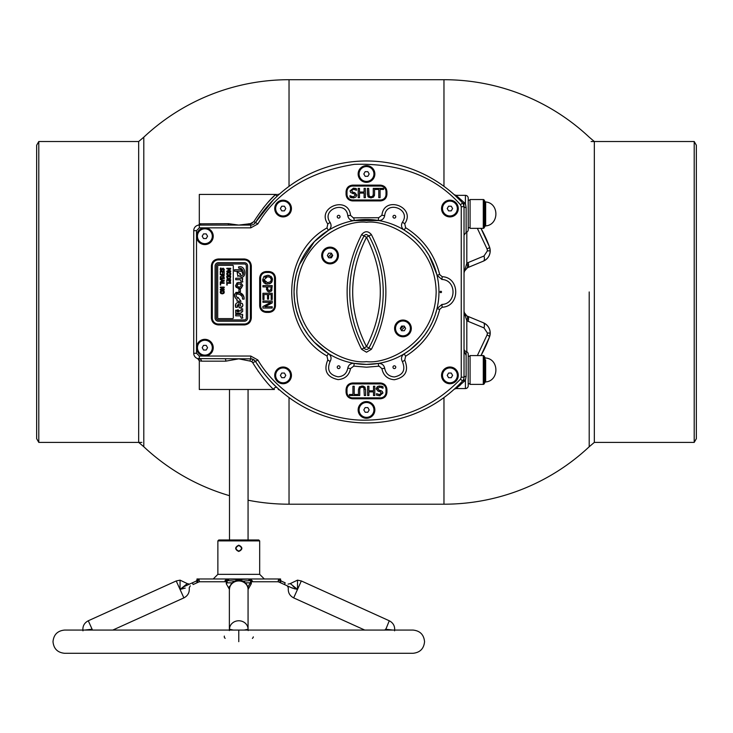 <?xml version="1.0" encoding="UTF-8"?>
<svg xmlns="http://www.w3.org/2000/svg" width="733" height="733" viewBox="0 0 733 733"><rect width="100%" height="100%" fill="white"/><g stroke="black" fill="none" stroke-linecap="round" stroke-linejoin="round"><path stroke-width="1.1" d="M329.74 257.824A50.156 50.156 0 0 1 332.489 255.093M336.474 251.776A50.156 50.156 0 0 1 337.226 251.227M407.236 321.228A50.156 50.156 0 0 1 406.678 321.979M403.26 326.084A50.156 50.156 0 0 1 400.511 328.824M396.526 332.141A50.156 50.156 0 0 1 395.774 332.69M325.764 262.689A50.156 50.156 0 0 1 326.322 261.928M272.355 272.474A96.142 96.142 0 0 0 272.154 273.455M404.735 326.854A51.768 51.768 0 0 1 401.336 330.253M397.478 333.433A51.768 51.768 0 0 1 396.718 333.982M324.472 261.736A51.768 51.768 0 0 1 325.021 260.985M328.265 257.063A51.768 51.768 0 0 1 331.664 253.664M335.522 250.484A51.768 51.768 0 0 1 336.282 249.935M408.528 322.181A51.768 51.768 0 0 1 407.979 322.932M443.969 186.356L443.969 79.705L289.031 79.705A212.249 212.249 0 0 0 143.796 137.172L143.796 291.954L143.796 137.172L138.665 141.524L38.794 141.524L38.794 442.393L36.65 438.673L36.65 145.244L38.794 141.524M443.969 397.561L443.969 504.203L289.031 504.203L289.031 397.561M589.204 291.954L589.204 446.745L589.204 291.954M138.665 141.524L138.665 442.393L143.796 446.745L143.796 291.954L143.796 446.745A212.249 212.249 0 0 0 229.493 495.682M141.872 442.393L38.794 442.393M696.35 145.244L696.35 438.673L694.206 442.393L694.206 141.524L696.35 145.244M443.969 79.705A212.249 212.249 0 0 1 589.204 137.172L594.335 141.524L594.335 442.393L694.206 442.393M591.128 141.524L694.206 141.524M465.428 195.354L465.428 203.627L456.018 195.354L465.428 195.354A2.785 2.785 0 0 1 468.213 198.139L468.213 229.722A2.785 2.785 0 0 1 466.124 232.416L464.035 235.119M464.035 348.798A2.785 2.785 0 0 0 466.124 351.492L466.124 376.295A2.785 0.953 0 0 0 464.035 377.211L464.035 206.706L463.1 203.618A2.785 1.356 -33.6 0 0 465.428 203.627L466.124 207.622L466.124 232.416M466.124 351.492A2.785 2.785 0 0 1 468.213 354.195L468.213 385.778A2.785 2.785 0 0 1 465.428 388.563L465.428 380.29L456.018 388.563L454.249 389.186M466.124 376.295L465.428 380.29A2.785 1.356 33.6 0 0 463.1 380.29L463.641 379.254M274.444 389.489L273.592 389.489C279.759 389.489 279.759 389.489 273.592 389.489C279.759 389.489 279.759 389.489 273.592 389.489L199.303 389.489L199.303 360.81A2.318 2.318 0 0 0 197.663 358.593L250.759 358.84L253.774 359.72A2.318 0.651 -57.3 0 0 251.758 361.671L250.1 361.085A2.318 0.66 94.3 0 1 250.759 358.84A5.571 5.571 0 0 1 255.487 361.451C263.257 373.152 270.504 381.939 277.23 387.794L277.624 388.151M257.952 370.871L258.612 371.814M264.925 380.051L266.372 381.756M477.357 228.348L487.079 248.954A5.571 1.081 -20.1 0 0 489.534 247.039A130.969 130.969 0 0 0 480.985 228.348L489.534 247.039L490.203 250.86C489.992 255.643 487.702 259.079 483.322 261.159L467.471 267.728A5.571 2.62 67.5 0 0 468.13 262.579L466.82 263.22L464.035 272.878L464.227 271.43L467.471 267.728A5.571 5.571 0 0 0 466.82 268.049A5.571 2.492 -120 0 0 466.82 263.22L466.82 232.132M459.912 200.146L454.735 195.161M455.129 195.528L455.779 196.123M456.091 196.417L456.906 197.195M457.291 197.562L459.683 199.917M277.834 388.353L278.421 388.884M279.548 389.901L278.971 389.388M260.453 368.818L255.487 361.451L252.702 362.688C259.986 374.371 266.949 383.304 273.592 389.489A2.318 1.878 133 0 1 277.23 387.794L274.444 385.127M268.131 378.43L264.925 374.636M255.533 222.392L261.269 213.981M266.189 207.751L267.472 206.248M274.783 198.451L275.782 197.489M273.363 199.88L255.496 222.447L253.774 221.723C262.139 208.905 269.451 199.807 275.709 194.428C279.081 194.428 279.081 194.428 275.709 194.428A1.393 1.237 -132.5 0 0 277.954 195.454C280.116 193.494 280.116 193.494 277.954 195.454C280.116 193.494 280.116 193.494 277.954 195.454L276.543 196.765M279.42 194.126L277.66 194.428M275.929 197.351L273.473 199.77M468.213 227.706L470.073 227.706M468.213 200.164L470.073 200.164M468.213 383.753L470.073 383.753M468.213 356.201L470.073 356.201M454.753 388.737L455.294 388.233M455.569 387.977L456.311 387.29M456.659 386.96L458.904 384.779M459.408 384.275L462.55 381.004A2.785 1.356 -137.2 0 1 464.594 381.215M456.751 387.977L457.768 387.161M458.968 386.181L460.278 385.072M463.998 377.834L464.035 377.211A5.571 5.571 0 0 1 462.55 381.004A130.969 130.969 0 0 1 255.487 361.451L253.673 359.656M483.982 327.898A5.571 2.62 -67.5 0 0 483.322 322.749C487.702 324.838 489.992 328.265 490.203 333.048L489.534 336.878A11.151 11.151 0 0 0 483.322 322.749L467.471 316.189A5.571 2.62 112.5 0 1 468.13 321.338L483.982 327.898L487.418 333.048L487.079 334.963A5.571 1.081 20.1 0 1 489.534 336.878L480.985 355.569A130.969 130.969 0 0 0 489.534 336.878M466.82 351.776L466.82 320.688A5.571 2.492 -60 0 0 466.82 315.868L464.227 312.478L466.82 320.688L468.13 321.338M465.666 314.979A5.571 5.571 0 0 0 467.471 316.189L466.82 315.868M464.227 312.478L464.035 311.039M490.203 250.86L487.418 250.86L483.982 256.009A5.571 2.62 67.5 0 1 483.322 261.159A11.151 11.151 0 0 0 489.534 247.039M463.1 203.618L462.55 202.913A5.571 5.571 0 0 1 464.035 206.706A2.785 0.953 180 0 0 466.124 207.622M252.702 362.688L251.758 361.671M250.1 361.085L238.775 358.84L225.801 361.158A2.318 0.76 90 0 0 225.04 358.84M228.201 225.077L228.559 223.684L238.775 225.077L250.356 223.684L250.759 225.077L250.356 223.684L253.774 221.723M200.65 223.684A1.393 1.347 -90 0 1 199.303 225.077L198.185 225.187A1.393 1.393 0 0 0 199.303 223.822L228.559 223.684M225.801 361.158L201.493 361.158A2.318 2.19 90 0 0 199.303 358.84A5.571 5.571 0 0 1 193.732 353.26L193.732 230.648A5.571 5.571 0 0 1 199.303 225.077L250.759 225.077A5.571 5.571 0 0 0 255.487 222.466A130.969 130.969 0 0 1 462.55 202.913A5.571 5.571 0 0 1 464.035 206.706L461.249 206.706L461.249 377.211L464.035 377.211A5.571 5.571 0 0 1 462.55 381.004L460.507 379.108C434.843 405.789 403.507 419.468 366.5 420.146C324.746 421.246 279.062 395.948 257.851 359.976L255.487 361.451A130.969 130.969 0 0 0 366.5 422.932M201.493 361.158L199.303 360.81L197.69 358.602M276.57 194.428L275.965 194.428M271.256 198.863L275.709 194.428L199.303 194.428L199.303 223.822M252.015 224.939L252.491 224.802M252.115 224.912L251.611 225.013M251.575 225.022L250.805 225.077M252.308 223.162L251.41 223.538M271.054 199.074L268.223 202.143M265.392 205.432L262.945 208.447M254.039 224.014L255.487 222.466A130.969 130.969 0 0 1 462.55 202.913L460.507 204.809L461.249 206.706M249 223.684L249.357 225.077M464.594 202.702A2.785 1.356 -42.8 0 1 462.55 202.913M402.444 222.181L404.753 223.739L405.615 227.679L404.167 230.061C401.363 227.926 400.786 225.297 402.444 222.181C411.497 209.143 386.3 199.807 384.678 215.603C384.065 218.626 382.214 220.276 379.144 220.532L353.315 220.624C350.246 220.367 348.404 218.718 347.781 215.694C346.113 199.834 320.843 209.381 330.088 222.392C331.783 225.498 331.234 228.137 328.43 230.309L314.375 241.633M354.259 363.366L366.5 364.411L379.144 363.376C382.214 363.641 384.065 365.291 384.678 368.314C385.76 373.61 388.985 376.487 394.363 376.954C403.068 375.067 405.761 370 402.444 361.736C400.786 358.62 401.363 355.991 404.167 353.847L405.615 356.229L404.753 360.169C409.014 370.797 405.56 377.321 394.363 379.74C387.445 379.135 383.295 375.443 381.911 368.635L379.144 366.17L366.5 367.196L353.792 366.115L354.259 363.366L353.315 363.293C350.246 363.55 348.404 365.19 347.781 368.213L350.548 368.543C349.155 375.333 345.005 379.025 338.096 379.621C326.836 377.156 323.4 370.596 327.798 359.94L326.973 355.972C279.979 329.74 279.979 254.168 326.973 227.936L327.798 223.977C315.905 207.256 348.404 194.969 350.548 215.374L353.315 217.838L378.686 217.71L378.237 220.459M314.356 342.256L328.43 353.608C331.234 355.771 331.783 358.419 330.088 361.525C326.671 369.817 329.337 374.92 338.096 376.835C343.475 376.377 346.7 373.5 347.781 368.213M283.085 216.904A8.356 8.356 0 0 1 274.728 208.538A8.356 8.356 0 0 1 283.085 200.182A8.356 8.356 0 0 1 291.441 208.538A8.356 8.356 0 0 1 283.085 216.904M366.5 182.352A8.356 8.356 0 0 1 358.144 173.987A8.356 8.356 0 0 1 366.5 165.631A8.356 8.356 0 0 1 374.856 173.987A8.356 8.356 0 0 1 366.5 182.352M338.637 218.113A1.393 1.393 0 0 1 337.244 216.721A1.393 1.393 0 0 1 338.637 215.328A1.393 1.393 0 0 1 340.03 216.721A1.393 1.393 0 0 1 338.637 218.113M394.363 368.589A1.393 1.393 0 0 1 392.97 367.196A1.393 1.393 0 0 1 394.363 365.804A1.393 1.393 0 0 1 395.756 367.196A1.393 1.393 0 0 1 394.363 368.589M394.363 218.113A1.393 1.393 0 0 1 392.97 216.721A1.393 1.393 0 0 1 394.363 215.328A1.393 1.393 0 0 1 395.756 216.721A1.393 1.393 0 0 1 394.363 218.113M449.915 216.904A8.356 8.356 0 0 1 441.559 208.538A8.356 8.356 0 0 1 449.915 200.182A8.356 8.356 0 0 1 458.272 208.538A8.356 8.356 0 0 1 449.915 216.904M257.851 359.976L250.759 356.046L204.874 356.046A8.356 8.356 0 0 1 196.517 347.689A8.356 8.356 0 0 1 204.874 339.333A8.356 8.356 0 0 1 213.23 347.689A8.356 8.356 0 0 1 204.874 356.046L199.303 356.046L199.303 358.84A5.571 5.571 0 0 1 193.732 353.26L196.517 353.26L196.517 236.228A8.356 8.356 0 0 1 204.874 227.862A8.356 8.356 0 0 1 213.23 236.228A8.356 8.356 0 0 1 204.874 244.584A8.356 8.356 0 0 1 196.517 236.228L196.517 230.648L193.732 230.648A5.571 5.571 0 0 1 199.303 225.077L199.303 227.862L250.759 227.862L250.759 225.077A5.571 5.571 0 0 0 255.487 222.466L257.851 223.941C277.239 191.414 309.445 171.54 354.451 164.339C400.016 162.992 435.365 176.488 460.507 204.809M283.085 383.735A8.356 8.356 0 0 1 274.728 375.369A8.356 8.356 0 0 1 283.085 367.013A8.356 8.356 0 0 1 291.441 375.369A8.356 8.356 0 0 1 283.085 383.735M283.085 367.939A7.431 7.431 0 0 1 290.515 375.369A7.431 7.431 0 0 1 283.085 382.8A7.431 7.431 0 0 1 275.654 375.369A7.431 7.431 0 0 1 283.085 367.939M366.5 418.286A8.356 8.356 0 0 1 358.144 409.921A8.356 8.356 0 0 1 366.5 401.565A8.356 8.356 0 0 1 374.856 409.921A8.356 8.356 0 0 1 366.5 418.286M449.915 383.735A8.356 8.356 0 0 1 441.559 375.369A8.356 8.356 0 0 1 449.915 367.013A8.356 8.356 0 0 1 458.272 375.369A8.356 8.356 0 0 1 449.915 383.735M375.259 188.39L383.606 188.39L383.606 189.444L380.079 189.444L380.079 197.672L378.787 197.672L378.787 189.444L375.259 189.444L375.259 188.39M373.262 194.236L373.262 188.39L374.554 188.39L374.554 194.208L373.61 197.049L370.962 197.91L368.332 197.049L367.38 194.208L367.38 188.39L368.672 188.39L369.111 196.087L370.962 196.856L372.831 196.087L373.262 194.236M368.332 197.049L367.856 196.471M374.517 194.969L374.38 195.757M364.09 193.091L359.5 193.091L359.5 197.672L358.208 197.672L358.208 188.39L359.5 188.39L359.5 192.028L364.09 192.028L364.09 188.39L365.382 188.39L365.382 197.672L364.09 197.672L364.09 193.091M350.099 190.846L353.471 188.152L356.449 188.766L356.449 190.268L353.572 189.206L351.51 190.699L352.784 192.183L354.818 192.678L356.797 195.06L355.89 197.058L353.269 197.91L349.98 197.195L349.98 195.674L353.159 196.856L355.386 195.262L354.195 193.814L350.75 192.55L350.108 191.084M354.992 188.299L355.871 188.537M350.072 195.674L350.759 196.169M350.777 196.169L351.519 196.526M352.417 196.783L353.544 196.838M380.436 199.999L352.564 199.999A5.571 5.571 0 0 1 346.993 194.428L346.993 191.634A5.571 5.571 0 0 1 352.564 186.063L380.436 186.063A5.571 5.571 0 0 1 386.007 191.634L386.007 194.428A5.571 5.571 0 0 1 380.436 199.999L380.436 200.924L352.564 200.924C348.642 200.512 346.48 198.35 346.068 194.428L346.993 194.428M353.975 197.873L353.269 197.91M351.583 197.745L351.061 197.608M353.297 193.594L352.39 193.384M354.818 192.678L353.288 192.312M359.5 188.39L359.5 192.028L364.09 192.028M368.672 188.39L368.672 194.208L369.478 196.453M357.741 394.473L357.741 395.527L349.394 395.527L349.394 394.473L352.921 394.473L352.921 386.236L354.213 386.236L354.213 394.473L357.741 394.473L354.213 394.473L354.213 386.236M359.756 389.159L359.738 395.527L358.446 395.527L358.446 389.709L359.39 386.859L362.038 386.007L364.668 386.859L365.62 389.709L365.62 395.527L364.328 395.527L363.889 387.83L362.038 387.061L360.04 388.032M359.949 388.243L359.811 388.71M360.169 387.83L359.738 389.672M364.668 386.859L365.135 387.427M362.743 386.044L363.458 386.19M368.91 390.826L373.5 390.826L373.5 386.236L374.792 386.236L374.792 395.527L373.5 395.527L373.5 391.88L368.91 391.88L368.91 395.527L367.618 395.527L367.618 386.236L368.91 386.236L368.91 390.826M381.444 393.575L380.216 391.724L378.182 391.23L376.203 388.856L377.11 386.859L379.731 386.007L383.02 386.712L383.02 388.233L379.841 387.061L377.614 388.646L379.254 390.222M381.215 390.716L378.805 390.103L382.25 391.367L382.901 393.071L379.529 395.765L376.551 395.151L376.551 393.648L379.831 394.684M379.428 394.702L381.472 392.943M378.182 391.23L379.712 391.605M381.435 387.372L380.674 387.152M380.592 387.134L379.456 387.079M346.993 389.489A5.571 5.571 0 0 1 352.564 383.918L352.564 382.983L380.436 382.983C384.358 383.396 386.52 385.567 386.932 389.489L386.932 392.274L386.007 392.274A5.571 5.571 0 0 1 380.436 397.854L352.564 397.854A5.571 5.571 0 0 1 346.993 392.274L346.068 392.274L346.068 389.489L346.993 389.489L346.993 392.274M386.932 392.274C386.52 396.196 384.358 398.367 380.436 398.779L380.436 397.854A5.571 5.571 0 0 0 386.007 392.274L386.007 389.489A5.571 5.571 0 0 0 380.436 383.918A5.571 5.571 0 0 1 386.007 389.489L386.932 389.489M376.203 389.067L376.24 388.426M377.687 386.456L378.155 386.245M379.025 386.044L379.758 386.007M381.417 386.172L382.25 386.41M377.816 387.894L377.623 388.417M382.864 392.604L382.901 393.071M380.134 395.728L379.529 395.765M364.328 389.709L364.31 389.214M352.564 383.918L380.436 383.918L380.436 382.983M218.342 259.913L244.355 259.913A6.038 6.038 0 0 1 250.393 265.951L250.393 317.966A6.038 6.038 0 0 1 244.355 324.004L218.342 324.004A6.038 6.038 0 0 1 212.304 317.966L212.304 265.951A6.038 6.038 0 0 1 218.342 259.913L218.342 258.978L244.355 258.978C248.551 259.427 250.878 261.745 251.318 265.951L251.318 317.966L250.393 317.966A6.038 6.038 0 0 1 244.355 324.004L244.355 324.93L218.342 324.93L218.342 324.004M241.304 318.287L242.843 318.012L242.037 315.85L242.623 315.85L242.623 314.375L235.714 314.375L235.714 315.859L240.342 315.859L241.304 318.287M246.306 265.951A1.952 1.952 0 0 0 244.355 263.999A1.952 1.952 0 0 1 246.306 265.951L246.306 317.966A1.952 1.952 0 0 1 244.355 319.918L218.342 319.918A1.952 1.952 0 0 1 216.391 317.966A1.952 1.952 0 0 0 218.342 319.918M236.878 301.006L241.047 301.382L238.033 297.36L237.712 298.267C232.26 291.798 243.209 293.402 242.623 299.119L244.116 299.119L244.116 297.781C242.705 288.912 228.898 292.733 237.171 299.788L236.878 301.006M218.342 265.3A0.651 0.651 0 0 0 217.692 265.951L217.692 317.966A0.651 0.651 0 0 0 218.342 318.617L232.645 318.617A0.651 0.651 0 0 0 233.296 317.966L233.296 265.951A0.651 0.651 0 0 0 232.645 265.3L218.342 265.3L232.645 265.3M222.667 271.751L222.667 273.574L222.218 271.751L220.734 271.751L220.294 273.73L220.294 271.256L224.197 271.256L224.197 273.73L223.748 271.751L222.667 271.751M224.197 287.849L224.197 287.107L220.294 287.107L220.294 287.602L220.294 287.107L224.197 287.107L224.197 287.849L221.109 289.379L224.197 289.379L224.197 289.874L224.197 289.379M223.657 287.602L220.294 289.288L220.294 289.874L224.197 289.874L220.294 289.874L220.294 289.288L223.657 287.602L220.294 287.602M226.799 271.109L230.162 271.109L227.881 270.101L230.162 268.791L226.799 268.791L226.799 268.296L230.693 268.296L230.693 269.011L228.531 269.973L230.693 270.908L230.693 271.604L226.799 271.604L226.799 271.109M224.197 278.916L223.803 278.421L220.294 278.916L220.294 277.431L220.688 277.926L224.197 277.431L224.197 278.916M222.447 268.397L221.21 270.165M222.099 269.029L221.302 270.175L221.916 269.717L221.302 270.175L221.916 269.717L221.302 270.175L220.642 269.194M220.496 268.095L220.193 269.359L220.496 268.095L221.137 268.095L220.642 269.313L221.302 270.175L220.642 269.313L221.302 270.175L220.642 269.313L221.137 268.095L220.496 268.095L220.551 270.367L221.558 270.706M220.193 269.359L221.393 270.715L223.226 268.69L223.849 269.469L223.409 270.569L224.096 270.431M220.551 270.367L221.393 270.715L223.226 268.69L223.849 269.469L223.409 270.532L223.849 269.469L223.226 268.69L223.849 269.469M222.603 269.176L223.226 268.69M223.519 270.395L224.041 270.569L224.28 269.194M224.041 270.569L224.298 269.432L224.041 270.569M223.162 268.15L224.298 269.432M220.734 293.402L222.246 293.878L223.757 293.402L224.298 292.146L223.757 290.891L222.246 290.415L220.734 290.882L220.193 292.146L220.734 293.402L220.193 292.146L220.734 290.882L222.246 290.415L223.757 290.891L224.298 292.146L223.757 293.402L220.89 293.53M226.799 277.037L226.799 276.149L230.693 276.149L230.391 278.421L228.742 279.209L227.111 278.412L226.799 277.037M230.254 282.223L230.254 280.244L229.163 280.244L229.163 282.068L228.723 280.244L227.239 280.244L226.799 282.223L226.799 279.749L230.693 279.749L230.254 282.223M220.734 285.036L220.294 282.764L224.197 282.764L224.197 283.259L220.734 283.259L220.294 285.036L220.294 282.764L224.197 282.764L224.197 283.259M230.693 283.259L227.239 283.259L226.799 285.036L226.799 282.764L230.693 282.764L230.693 283.259L230.693 282.764L226.799 282.764L227.239 285.036M220.294 281.893L221.384 281.536L221.384 279.988L220.294 279.108L224.197 280.437L224.197 281.087L220.294 282.416L220.294 281.893L220.294 282.416L224.197 281.087L224.197 280.437L220.294 279.108L220.294 279.63M230.785 273.693L230.263 275.132L230.794 273.876L230.263 275.132L230.794 273.876L230.263 272.612L228.742 272.145L227.23 272.612L226.699 273.876L227.23 275.132L228.742 275.599L230.263 275.132L228.742 275.599L227.23 275.132L226.699 273.876L227.23 272.612L228.742 272.145L230.263 272.612L230.794 273.876L230.391 275.012M222.044 276.066L223.125 276.689L223.986 276.249L224.197 274.27L223.986 276.249L223.125 276.689L221.971 275.901L220.294 277.285L221.824 275.471L221.824 274.765L220.294 274.765L220.294 274.27L224.197 274.27L220.294 274.27L220.294 274.765M242.641 308.813L241.166 308.813L241.166 311.012L235.705 310.16L235.705 313.266L240.277 313.266L242.641 311.507L242.641 308.813L242.641 311.507M238.472 266.986C246.764 264.246 246.957 282.077 238.747 275.635C246.957 282.077 246.764 264.246 238.472 266.986L238.967 268.397C244.043 266.61 245.271 278.797 239.883 274.573L240.167 274.848M240.314 274.985L241.194 275.544M243.191 274.848L240.598 268.397M242.623 299.119L242.44 298.249M238.94 293.997L236.741 293.667M236.484 296.471L237.162 297.589M237.171 299.788L236.301 298.936M235.247 297.433L234.514 294.822M234.533 294.51L234.652 293.915M235.751 292.449L238.766 292.302M239.517 292.568L243.237 295.82M243.402 296.086L244.116 297.781M218.342 263.999A1.952 1.952 0 0 0 216.391 265.951A1.952 1.952 0 0 1 218.342 263.999L244.355 263.999M237.455 304.818L237.263 307.347L239.086 303.874L238.527 303.948M240.946 307.622L240.461 307.778C248.46 303.389 233.286 298.67 235.696 307.347L235.806 304.836M238.106 302.271L242.339 303.48M242.852 304.91L242.861 305.423M242.843 305.514L242.513 306.412M242.229 306.797L241.578 307.338M241.707 287.812L240.827 288.335M240.552 288.435L236.237 287.4M235.852 286.85L235.577 285.558C238.069 289.617 240.47 289.59 242.77 285.494C240.351 281.408 237.95 281.426 235.577 285.558M236.649 283.213L237.153 282.865M237.813 282.59L238.564 282.462M239.141 282.452L240.241 282.571M218.342 262.698A3.253 3.253 0 0 0 215.09 265.951L215.09 317.966A3.253 3.253 0 0 0 218.342 321.219L244.355 321.219A3.253 3.253 0 0 0 247.607 317.966L247.607 265.951A3.253 3.253 0 0 0 244.355 262.698L218.342 262.698L244.355 262.698M216.391 317.966L216.391 265.951M262.927 301.006L272.218 301.006L272.218 302.921L264.86 306.77L272.218 306.77L272.218 308.062L262.927 308.062L262.927 306.531L270.935 302.308L262.927 302.308L262.927 301.006M267.518 299.128L267.518 294.547L263.99 294.547L263.99 299.485L262.927 299.485L262.927 293.255L272.218 293.255L272.218 299.485L271.164 299.485L271.164 294.547L268.571 294.547L268.571 299.128L267.518 299.128M262.927 285.604L272.218 285.604L271.631 290.763L269.396 291.954L267.307 291.074L266.336 286.905L262.927 286.905L262.927 285.604M269.57 290.534L267.957 289.975L267.398 286.905L271.164 286.905L270.798 289.819L269.359 290.543L267.673 289.562M267.481 288.958L267.417 288.39M270.908 289.617L269.359 290.543L268.104 290.112M267.398 286.905L271.164 286.905L270.798 289.819M269.359 290.543L267.957 289.975M271.934 290.149L271.283 291.212M274.536 278.027L274.536 305.89A5.571 5.571 0 0 1 268.965 311.461L266.18 311.461A5.571 5.571 0 0 1 260.609 305.89L260.609 278.027A5.571 5.571 0 0 1 266.18 272.447L268.965 272.447L268.965 271.522C272.887 271.934 275.058 274.105 275.471 278.027L274.536 278.027A5.571 5.571 0 0 0 268.965 272.447M262.991 281.417L262.771 280.592M263.972 282.883L262.698 279.667L263.972 276.451L267.572 275.26L271.183 276.46L272.456 279.667L271.183 282.883L267.572 284.083L263.972 282.883M268.544 275.315L269.222 275.443M270.111 277.266L271.393 279.676L270.413 281.866M264.943 277.331L266.189 276.808M266.409 276.762L266.867 276.707M267.948 282.663L267.069 282.654M265.557 282.333L264.21 281.289M264.045 281.005L263.843 280.473M263.77 280.015L267.572 276.671L270.422 277.477M270.651 281.655L267.572 282.672L263.752 279.676M270.395 283.442L269.414 283.836M272.456 279.667L272.438 280.125M272.154 281.408L271.586 282.434M272.154 277.926L272.374 278.723M266.601 284.019L266.106 283.937M265.658 283.818L265.199 283.653M268.809 291.899L268.351 291.771M266.528 289.654L266.418 289.141M271.164 299.485L271.164 294.547L268.571 294.547M285.769 375.369L284.422 377.697L281.747 377.697L280.4 375.369L281.747 373.051L284.422 373.051L285.769 375.369M314.356 241.652L299.339 264.778M299.192 265.154L296.37 273.766M296.306 274.014L294.629 282.782M294.602 283.03L294.052 291.679M294.043 291.954L294.565 300.631M294.602 300.887L296.297 309.867L299.165 318.708M299.192 318.763L303.105 327.037M303.224 327.248L308.089 334.825M308.327 335.146L314.173 342.073M436.786 274.371L429.107 255.496M429.062 255.414L425.369 249.724M425.094 249.348L420.971 244.181M420.55 243.704L415.785 238.848M415.483 238.573L410.288 234.23M409.994 234.01L404.808 230.455M439.699 309.353L436.987 308.712L441.917 304.452C456.723 303.883 456.723 280.024 441.917 279.465L436.987 275.205L439.699 274.563L442.164 276.689C460.251 277.376 460.251 306.541 442.164 307.228L439.699 309.353C434.568 329.511 423.198 345.133 405.615 356.229M404.891 353.398L409.619 350.182M409.994 349.907L420.485 340.277M420.55 340.213L424.819 334.944M425.094 334.569L428.741 329.053M429.062 328.503L432.213 322.465M432.388 322.099L434.907 315.822M435.036 315.465L436.813 309.445M411.305 328.879A58.054 58.054 0 0 1 410.159 330.226M404.763 335.613A58.054 58.054 0 0 1 403.425 336.759M321.695 255.029A58.054 58.054 0 0 1 322.841 253.691M328.237 248.295A58.054 58.054 0 0 1 329.575 247.158M338.637 368.589A1.393 1.393 0 0 1 337.244 367.196A1.393 1.393 0 0 1 338.637 365.804A1.393 1.393 0 0 1 340.03 367.196A1.393 1.393 0 0 1 338.637 368.589M440.808 292.65A0.696 0.696 0 0 1 440.112 291.954A0.696 0.696 0 0 1 440.808 291.258A0.696 0.696 0 0 1 441.504 291.954A0.696 0.696 0 0 1 440.808 292.65M485.649 359.958L485.649 381.93A0.925 0.925 0 0 0 484.971 382.406L484.092 383.918L484.092 356.036A0.925 0.925 0 0 0 483.294 355.569L470.073 355.569L470.073 384.385L483.294 384.385L483.294 355.569M484.092 383.918A0.925 0.925 0 0 1 483.294 384.385M484.971 382.406L484.971 357.548A0.925 0.925 0 0 0 485.649 358.006C499.301 358.996 499.301 380.958 485.649 381.948L485.649 374.361M485.649 371.823L485.649 370.11M485.649 361.506L485.649 360.654M248.066 539.974L248.066 389.489M229.493 539.974L229.493 389.489M484.092 227.881A0.925 0.925 0 0 1 483.294 228.348L483.294 199.532A0.925 0.925 0 0 1 484.092 199.99L484.092 227.881L484.971 226.369A0.925 0.925 0 0 1 485.649 225.911L485.649 218.37M484.971 226.369L484.971 201.502A0.925 0.925 0 0 0 485.649 201.96L485.649 225.911C499.301 224.912 499.301 202.959 485.649 201.96L485.649 201.987M483.294 199.532L470.073 199.532L470.073 228.348L483.294 228.348M485.649 215.759L485.649 214.073M485.649 205.46L485.658 203.27M449.915 201.108A7.431 7.431 0 0 1 457.346 208.538A7.431 7.431 0 0 1 449.915 215.969A7.431 7.431 0 0 1 442.485 208.538A7.431 7.431 0 0 1 449.915 201.108M451.253 206.22L452.6 208.538L451.253 210.866L448.578 210.866L447.231 208.538L448.578 206.22L451.253 206.22M204.874 340.259A7.431 7.431 0 0 1 212.304 347.689A7.431 7.431 0 0 1 204.874 355.12A7.431 7.431 0 0 1 197.443 347.689A7.431 7.431 0 0 1 204.874 340.259M207.558 347.689L206.211 350.017L203.536 350.017L202.189 347.689L203.536 345.371L206.211 345.371L207.558 347.689M204.874 228.797A7.431 7.431 0 0 1 212.304 236.228A7.431 7.431 0 0 1 204.874 243.658A7.431 7.431 0 0 1 197.443 236.228A7.431 7.431 0 0 1 204.874 228.797M202.189 236.228L203.536 233.9L206.211 233.9L207.558 236.228L206.211 238.546L203.536 238.546L202.189 236.228M366.5 402.49A7.431 7.431 0 0 1 373.931 409.921A7.431 7.431 0 0 1 366.5 417.352A7.431 7.431 0 0 1 359.069 409.921A7.431 7.431 0 0 1 366.5 402.49M365.162 407.603L367.838 407.603L369.185 409.921L367.838 412.248L365.162 412.248L363.815 409.921L365.162 407.603M449.915 367.939A7.431 7.431 0 0 1 457.346 375.369A7.431 7.431 0 0 1 449.915 382.8A7.431 7.431 0 0 1 442.485 375.369A7.431 7.431 0 0 1 449.915 367.939M447.231 375.369L448.578 373.051L451.253 373.051L452.6 375.369L451.253 377.697L448.578 377.697L447.231 375.369M366.5 166.556A7.431 7.431 0 0 1 373.931 173.987A7.431 7.431 0 0 1 366.5 181.417A7.431 7.431 0 0 1 359.069 173.987A7.431 7.431 0 0 1 366.5 166.556M369.185 173.987L367.838 176.314L365.162 176.314L363.815 173.987L365.162 171.669L367.838 171.669L369.185 173.987M361.607 349.302L364.054 347.964A2.785 2.785 0 0 0 368.946 347.964A117.042 117.042 0 0 0 368.946 235.944L366.5 234.496A2.785 2.785 0 0 0 364.054 235.944A117.042 117.042 0 0 0 364.054 347.964L366.5 346.636C348.093 310.187 348.093 273.73 366.5 237.281L371.393 234.615C390.707 272.841 390.707 311.076 371.393 349.302L366.5 352.207L361.607 349.302C342.293 311.076 342.293 272.841 361.607 234.615C364.869 230.794 368.131 230.794 371.393 234.615M366.5 364.411A72.457 72.457 0 0 1 294.043 291.954A72.457 72.457 0 0 1 366.5 219.506A72.457 72.457 0 0 1 438.957 291.954A72.457 72.457 0 0 1 366.5 364.411A72.457 72.457 0 0 0 438.957 291.954A72.457 72.457 0 0 0 366.5 219.506M330.042 263.862A8.356 8.356 0 0 1 321.686 255.505A8.356 8.356 0 0 1 330.042 247.14A8.356 8.356 0 0 1 338.408 255.505A8.356 8.356 0 0 1 330.042 263.862M402.958 336.768A8.356 8.356 0 0 1 394.592 328.411A8.356 8.356 0 0 1 402.958 320.046A8.356 8.356 0 0 1 411.314 328.411A8.356 8.356 0 0 1 402.958 336.768M361.607 234.615L366.5 237.281C384.907 273.73 384.907 310.187 366.5 346.636L371.393 349.302M283.085 201.108A7.431 7.431 0 0 1 290.515 208.538A7.431 7.431 0 0 1 283.085 215.969A7.431 7.431 0 0 1 275.654 208.538A7.431 7.431 0 0 1 283.085 201.108M284.422 210.866L281.747 210.866L280.4 208.538L281.747 206.22L284.422 206.22L285.769 208.538L284.422 210.866M237.034 311.8C237.62 309.244 238.262 309.244 238.967 311.8L237.034 311.8L238.967 311.8L238.491 309.931M237.025 285.513C238.372 283.442 239.81 283.424 241.322 285.458C239.92 287.556 238.491 287.574 237.025 285.513L237.071 285.879M235.714 278.238L235.714 279.722L240.342 279.722L241.304 282.15L242.843 281.875L242.037 279.722L242.623 279.722L242.623 278.238L235.714 278.238M238.949 289.288L238.949 291.844L240.424 291.844L240.424 289.288L238.949 289.288M234.533 269.753L234.533 271.228L241.606 271.228L241.606 269.753L234.533 269.753M239.883 274.573L240.598 273.95L237.061 271.769L237.859 276.387L238.747 275.635M239.086 303.874L239.086 307.778L240.461 307.778M235.696 307.347L237.263 307.347M240.415 303.966L240.626 306.128M330.042 248.075A7.431 7.431 0 0 1 337.473 255.505A7.431 7.431 0 0 1 330.042 262.936A7.431 7.431 0 0 1 322.612 255.505A7.431 7.431 0 0 1 330.042 248.075M331.389 257.824L328.705 257.824L327.367 255.505L328.705 253.178L331.389 253.178L332.727 255.505L331.389 257.824M402.958 320.981A7.431 7.431 0 0 1 410.388 328.411A7.431 7.431 0 0 1 402.958 335.842A7.431 7.431 0 0 1 395.527 328.411A7.431 7.431 0 0 1 402.958 320.981M404.295 326.084L405.633 328.411L404.295 330.73L401.611 330.73L400.273 328.411L401.611 326.084L404.295 326.084M237.016 311.159L237.492 309.812M223.437 293.008L223.437 291.285L222.246 290.964L220.642 292.146L222.246 293.328L223.437 293.008L222.246 293.328L223.849 292.146L223.437 293.008L223.437 291.285L223.849 292.146L222.246 290.964L223.308 291.193M221.971 293.319L221.045 293.008M220.642 292.018L220.963 291.368M224.289 291.972L223.886 293.282M223.941 291.074L224.298 292.146L223.602 290.763M220.202 292.32L220.615 291.001M221.824 280.134L223.721 280.757L221.824 281.39L221.824 280.134M229.062 275.049L230.354 273.876L229.942 274.738M227.148 274.014L228.742 275.058M228.467 272.703L229.942 273.006L230.354 273.876L228.742 272.685L229.814 272.923M230.446 272.804L230.794 273.876L230.098 272.493M226.708 274.05L227.111 272.731M223.62 275.901L222.475 275.929L222.273 274.765L223.748 274.765L223.62 275.901M220.294 276.698L220.294 277.285M221.971 275.901L223.125 276.689L224.197 275.269L223.125 276.689L223.986 276.249M237.712 284.285L238.472 284.001M239.911 286.924L239.398 287.015M227.239 277.037L227.496 278.119L228.751 278.668L230.015 278.073L230.254 276.643L227.239 277.037M228.742 272.685L227.138 273.876M225.123 638.361L224.362 637.371M224.243 636.867L224.353 636.079M226.506 578.978L227.661 578.978A1.86 0.504 97.4 0 1 227.166 580.527L226.763 580.509A1.86 0.513 -111.3 0 0 226.506 578.978L198.817 578.978L199.312 581.773L225.004 581.773L226.506 578.978L238.775 579.546L249.898 578.978A1.86 0.504 -97.4 0 0 250.393 580.527L251.318 581.507L251.318 583.688L250.393 582.836L248.185 586.4L248.066 589.378M248.066 589.451L248.066 589.433A9.291 8.466 180 0 0 238.775 580.967A9.291 8.466 180 0 0 229.493 589.414L229.493 589.433A9.291 9.291 0 0 1 238.775 580.142L238.775 579.546M244.217 630.068L248.066 629.235L248.066 589.433L251.318 583.688L248.066 589.433A9.291 9.291 0 0 0 238.775 580.142M84.634 630.068L92.111 629.216L92.495 630.068M91.057 630.059L92.12 629.244L91.717 630.068M199.633 581.773L196.82 582.515L197.461 580.527L184.496 586.4L180.052 589.424L187.291 583.605L180.052 580.142L180.052 589.405L185.257 588.095M385.833 630.068L385.43 629.253L386.52 630.068M385.063 630.068L385.448 629.226L392.925 630.068M394.592 630.829C395.096 626.266 393.328 622.913 389.269 620.769L301.336 580.967L297.516 589.414L297.506 580.142L290.268 583.605L297.516 589.414L293.145 586.437M238.784 545.196C242.889 547.285 242.88 549.374 238.775 551.454C234.67 549.374 234.67 547.285 238.784 545.196L238.784 545.544C242.376 547.404 242.376 549.255 238.775 551.115C235.183 549.255 235.183 547.404 238.775 545.544L240.754 546.36M238.234 545.599L237.712 545.755L238.234 545.599M237.226 546.012L236.466 546.781L237.226 546.021M236.2 547.267L235.989 548.385M235.989 548.33L236.044 548.87L235.989 548.33M236.044 548.88L236.805 550.3L238.775 551.115C242.376 549.255 242.376 547.404 238.775 545.544L238.784 545.544M237.226 550.648L237.712 550.904L237.226 550.648M238.234 551.06L238.775 551.115L238.234 551.06M294.831 588.892L291.074 587.536M278.513 579.437L279.071 578.978L251.053 578.978L252.555 581.773L278.247 581.773L278.732 578.978A1.86 1.668 -141.7 0 0 279.823 580.509L280.73 582.515L278.687 581.938L292.293 588.095C285.705 585.108 285.705 585.108 292.293 588.095L297.506 589.414L293.676 597.89C289.617 595.746 287.849 592.392 288.353 587.839L287.281 585.823M389.269 620.769L385.824 629.308M364.768 630.068L293.676 597.89M388.087 629.766L385.448 629.216M248.185 630.572L248.066 629.235A9.291 8.466 180 0 0 238.775 620.769A9.291 8.466 180 0 0 229.493 629.216L233.341 630.068M229.374 630.572L229.374 586.4M112.79 630.068L183.882 597.89L180.061 589.451C191.899 588.15 191.899 588.15 180.061 589.451L176.222 580.967L180.052 580.142M88.281 630.068L92.12 629.253L88.281 620.769L176.222 580.967M259.674 574.342L217.875 574.342L217.875 540.899L259.674 540.899L259.674 574.342L264.32 578.978M259.674 540.899L258.749 539.974L218.81 539.974L217.875 540.899M237.309 545.957L238.674 545.544M241.349 547.258L241.505 547.734M240.506 550.52L239.325 551.06M240.332 550.648L241.084 549.887M241.569 548.33L241.514 547.78M240.332 546.012L238.876 545.544M234.569 581.15L226.763 580.509L228.384 580.673L228.824 578.978L248.734 578.978L249.174 580.673L250.796 580.509A1.86 0.513 111.3 0 1 251.053 578.978L249.898 578.978M297.497 589.451C285.659 588.15 285.659 588.15 297.497 589.451M232.233 582.836L227.166 582.836L226.24 583.688L229.493 589.451M226.763 580.509L226.24 583.688L229.493 589.405M226.47 582.515L225.801 581.773L226.47 582.515L227.166 581.938L226.47 582.515M225.004 581.773L225.801 581.773L225.004 581.773M195.885 581.242A1.86 1.86 0 0 0 196.975 579.546L198.185 578.978A1.86 1.796 -114.4 0 1 197.14 580.673L197.736 580.509A1.86 1.668 141.7 0 0 198.817 578.978L198.487 578.978A1.86 1.768 65.6 0 1 197.461 580.527L197.708 581.223M197.461 580.527L192.367 582.836L193.127 584.531L198.863 581.938M199.312 581.745L199.303 581.003M199.312 581.773L198.991 579.299M196.82 582.515L197.809 582.011M226.47 578.997L225.81 579.437M225.214 580.307L225.031 580.985M245.326 582.836L250.393 582.836L250.796 580.509M253.316 636.867L253.187 637.38M253.114 637.545L252.39 638.397M278.027 581.773L280.73 582.515L278.228 581.773M281.674 581.242A1.86 1.86 0 0 1 280.574 579.546L279.374 578.978L280.574 578.978L279.374 578.978A1.86 1.796 114.4 0 0 280.409 580.673L285.192 582.836L279.823 580.509M278.687 581.938L277.926 581.773M278.329 580.234L278.256 581.003M278.247 581.058L278.247 581.773M251.84 581.773L252.555 581.773L251.648 581.773L252.555 581.672L251.85 581.672L252.555 581.672L252.528 580.985M198.185 578.978L196.975 578.978L198.185 578.978M227.661 578.978L228.824 578.978M266.876 581.773L266.079 581.773M267.966 581.773L267.307 581.773M263.046 581.773L261.113 581.773M259.354 581.773L260.472 581.773M261.58 581.773L259.225 581.773M262.011 581.773L263.385 581.773M264.888 581.773L264.228 581.773M263.99 581.773L263.294 581.773M258.098 581.773L259.372 581.773M289.031 186.356L289.031 79.705M490.203 333.048L487.418 333.048M487.079 334.963L477.357 355.569M468.451 356.201L468.213 355.679M483.982 256.009L468.13 262.579M468.213 228.238L468.451 227.706M487.079 248.954L487.418 250.86M211.104 353.26L209.794 353.26M199.962 353.26L198.643 353.26M198.643 230.648L199.962 230.648M209.794 230.648L211.104 230.648M347.781 215.694L350.548 215.374M384.678 368.314L381.911 368.635M378.686 217.71L381.911 215.282C384 194.978 416.399 206.972 404.753 223.739M330.088 361.525L327.798 359.94M346.068 194.428L346.068 191.634C346.48 187.712 348.642 185.55 352.564 185.137L380.436 185.137C384.358 185.55 386.52 187.712 386.932 191.634L386.007 191.634M386.932 191.634L386.932 194.428L386.007 194.428M380.436 185.137L380.436 186.063M352.564 185.137L352.564 186.063M346.068 191.634L346.993 191.634M352.564 199.999L352.564 200.924M386.932 194.428C386.52 198.35 384.358 200.512 380.436 200.924M380.436 398.779L352.564 398.779L352.564 397.854M352.564 398.779C348.642 398.367 346.48 396.196 346.068 392.274M346.068 389.489C346.48 385.567 348.642 383.396 352.564 382.983M218.342 324.93C214.137 324.49 211.819 322.172 211.379 317.966L212.304 317.966M211.379 317.966L211.379 265.951L212.304 265.951M211.379 265.951C211.819 261.745 214.137 259.427 218.342 258.978M251.318 317.966C250.878 322.172 248.551 324.49 244.355 324.93M250.393 265.951L251.318 265.951M244.355 258.978L244.355 259.913M275.471 278.027L275.471 305.89C275.058 309.812 272.887 311.983 268.965 312.395L266.18 312.395C262.258 311.983 260.087 309.812 259.674 305.89L259.674 278.027L260.609 278.027A5.571 5.571 0 0 1 266.18 272.447L266.18 271.522L268.965 271.522M266.18 312.395L266.18 311.461A5.571 5.571 0 0 1 260.609 305.89L259.674 305.89M275.471 305.89L274.536 305.89M268.965 312.395L268.965 311.461M259.674 278.027C260.087 274.105 262.258 271.934 266.18 271.522M199.303 356.046L196.517 353.26M250.759 356.046L250.759 358.84M461.249 377.211L460.507 379.108M250.759 227.862L257.851 223.941M196.517 230.648L199.303 227.862M328.43 230.309L326.973 227.936M330.088 222.392L327.798 223.977M328.43 353.608L326.973 355.972M354.259 220.541L353.792 217.802M384.678 215.603L381.911 215.282M405.615 227.679C423.198 238.784 434.568 254.406 439.699 274.563M441.917 279.465L442.164 276.689M441.917 304.452L442.164 307.228M402.444 361.736L404.753 360.169M378.237 363.449L378.686 366.207M353.792 366.115L350.548 368.543M366.5 361.626C346.123 364.42 297.781 343.52 296.838 291.954C297.781 240.397 346.123 219.488 366.5 222.291C386.877 219.488 435.219 240.397 436.162 291.954C435.219 343.52 386.877 364.42 366.5 361.626M238.775 630.068L412.945 630.068C420 630.756 423.866 634.631 424.554 641.677C423.866 648.732 420 652.599 412.945 653.295L64.614 653.295C57.559 652.599 53.692 648.732 53.005 641.677C53.692 634.631 57.559 630.756 64.614 630.068L238.775 630.068L238.775 641.677M92.12 630.068L92.12 629.262M385.439 630.068L385.439 629.262M242.989 581.15L249.174 580.673M227.166 582.836L227.166 580.527M285.192 582.836L284.422 584.531M248.066 500.218A212.249 212.249 0 0 0 289.031 504.203M443.969 504.203A212.249 212.249 0 0 0 589.204 446.745L594.335 442.393M456.018 388.563L465.428 388.563M466.106 355.34L464.035 351.309M464.035 272.878L464.227 271.43M279.74 390.075L278.256 389.489M456.018 195.354L454.158 194.648M484.971 357.548L484.092 356.036M484.971 201.502L484.092 199.99M238.775 653.295L412.945 653.295M229.218 630.068L229.493 629.235L229.218 630.068M217.875 574.342L213.23 578.978M301.336 580.967L297.506 580.142M183.882 597.89C187.941 595.746 189.71 592.392 189.206 587.839L190.278 585.823M82.966 630.829C82.453 626.266 84.231 622.913 88.281 620.769M187.291 583.605L189.508 584.128M290.268 583.605L288.051 584.128"/></g></svg>
